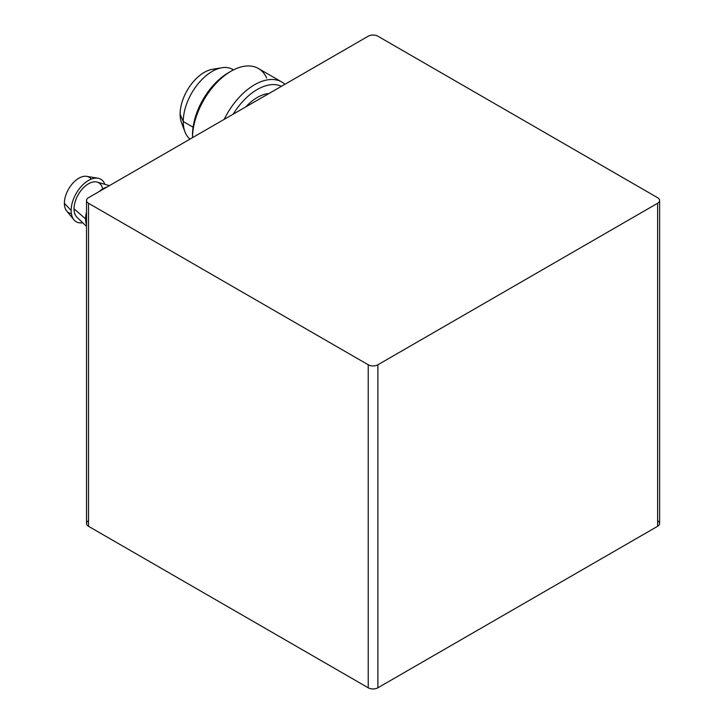 <?xml version="1.0" encoding="UTF-8"?>
<svg xmlns="http://www.w3.org/2000/svg" width="724" height="724" viewBox="0 0 724 724"><rect width="100%" height="100%" fill="white"/><g stroke="black" fill="none" stroke-linecap="round" stroke-linejoin="round"><path stroke-width="1.09" d="M233.508 69.884L232.657 69.386A40.924 23.63 120 0 0 201.118 80.355A40.924 23.63 120 0 0 183.253 121.542L193.073 127.207L183.253 121.542A40.924 23.63 120 0 0 190.014 139.099A40.924 23.63 -60 0 1 184.946 131.813A40.924 23.63 -60 0 1 183.253 121.542L180.113 114.184A34.128 19.702 120 0 0 181.525 122.745L184.946 131.813M281.862 82.047A54.572 31.503 -60 0 1 284.948 84.283A54.572 31.503 120 0 0 224.205 119.351A54.572 31.503 -60 0 1 281.862 82.047L258.377 68.49A54.572 31.503 120 0 0 216.476 82.952A54.572 31.503 120 0 0 192.512 137.65L192.512 134.872L192.512 137.65A54.572 31.503 -60 0 1 231.092 71.187A54.572 31.503 -60 0 1 266.694 78.02M109.396 185.643L97.179 182.113A20.462 11.81 120 0 0 82.02 189.281A20.462 11.81 120 0 0 74.029 208.847L85.604 218.874A24.553 14.181 120 0 0 86.5 224.712A24.553 14.181 -60 0 1 85.604 218.874L74.029 208.847A20.462 11.81 120 0 0 76.916 217.2L86.5 226.413M71.35 213.544A20.462 11.81 -60 0 1 64.382 203.281L71.133 210.521L64.382 203.281A20.462 11.81 120 0 0 66.68 210.992L73.893 219.77A24.553 14.181 -60 0 1 71.133 210.521A24.553 14.181 -60 0 1 80.174 187.697A24.553 14.181 -60 0 1 97.885 178.204A24.553 14.181 -60 0 1 104.853 184.33A24.553 14.181 120 0 0 85.541 182.439A24.553 14.181 120 0 0 71.133 210.521A24.553 14.181 120 0 0 82.681 222.739A24.553 14.181 -60 0 1 73.893 219.77M97.885 178.204L86.681 176.348A20.462 11.81 120 0 0 71.92 184.258A20.462 11.81 120 0 0 64.382 203.281A20.462 11.81 -60 0 1 74.952 181.081A20.462 11.81 -60 0 1 91.224 179.118M74.029 208.847A20.462 11.81 -60 0 1 87.043 184.71A20.462 11.81 -60 0 1 102.672 188.964M85.604 218.874A24.553 14.181 -60 0 1 86.5 211.996A24.553 14.181 120 0 0 85.604 218.874M98.907 191.697A24.553 14.181 -60 0 1 107.025 187.009A24.553 14.181 120 0 0 98.907 191.697M268.866 93.568A40.924 23.63 120 0 0 245.744 106.926A40.924 23.63 -60 0 1 268.866 93.568M281.428 86.319A50.707 29.277 120 0 0 233.182 114.175A50.707 29.277 -60 0 1 281.428 86.319M231.092 71.187L228.368 72.762A50.707 29.277 120 0 0 192.512 134.872A50.707 29.277 -60 0 1 229.707 72.02M221.933 67.739L212.376 69.314A34.128 19.702 120 0 0 180.113 114.184L183.253 121.542A40.924 23.63 -60 0 1 221.933 67.739A40.924 23.63 -60 0 1 233.472 69.902M183.615 126.619A34.128 19.702 -60 0 1 180.113 114.184A34.128 19.702 -60 0 1 192.412 82.798A34.128 19.702 -60 0 1 216.775 69.196M88.5 197.706L368.235 36.2A6.824 3.937 180 0 1 377.883 36.2L657.618 197.706A6.824 3.937 180 0 1 659.618 200.494A6.824 3.937 180 0 1 657.618 203.272L377.883 364.778A6.824 3.937 180 0 1 368.235 364.778L88.5 203.272A6.824 3.937 180 0 1 86.5 200.494A6.824 3.937 180 0 1 88.5 197.706A6.824 3.937 0 0 0 88.5 203.272L88.5 526.294L88.5 203.272L368.235 364.778L368.235 687.8L368.235 364.778A6.824 3.937 0 0 0 377.883 364.778L377.883 687.8L377.883 364.778L657.618 203.272L657.618 526.294L657.618 203.272A6.824 3.937 0 0 0 657.618 197.706L377.883 36.2A6.824 3.937 0 0 0 368.235 36.2L88.5 197.706M86.5 200.494L86.5 523.506A6.824 3.937 0 0 0 88.5 526.294L368.235 687.8A6.824 3.937 0 0 0 377.883 687.8L657.618 526.294A6.824 3.937 0 0 0 659.618 523.506L659.618 200.494M657.618 520.728A6.824 3.937 180 0 1 657.618 526.294L377.883 687.8A6.824 3.937 180 0 1 368.235 687.8L88.5 526.294A6.824 3.937 180 0 1 88.5 520.728"/></g></svg>
